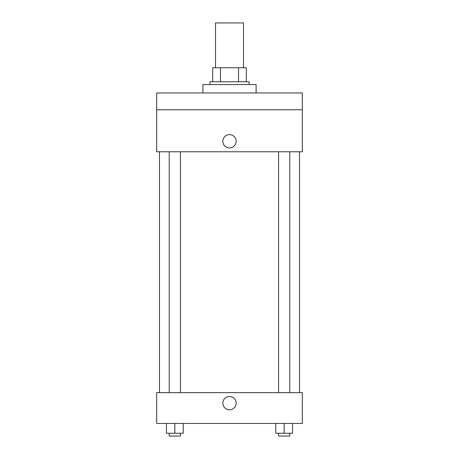 <?xml version="1.0" encoding="UTF-8"?>
<svg xmlns="http://www.w3.org/2000/svg" width="459" height="459" viewBox="0 0 459 459"><rect width="100%" height="100%" fill="white"/><g stroke="black" fill="none" stroke-linecap="round" stroke-linejoin="round"><path stroke-width="0.69" d="M243.505 67.76L243.505 22.95L215.495 22.95L215.495 67.76M220.469 81.765L220.469 67.76L212.695 67.76L212.695 81.765L212.695 67.76M220.469 67.76L246.305 67.76L246.305 81.765M238.531 81.765L238.531 67.76M209.895 84.565L209.895 81.765L249.105 81.765L249.105 84.565M256.105 92.965L256.105 84.565L202.895 84.565L202.895 92.965M156.68 92.965L302.32 92.965L302.32 109.77L156.68 109.77L156.68 92.965M302.32 109.77L302.32 151.78L156.68 151.78L156.68 109.77M229.5 147.93A6.65 6.65 0 0 1 223.74 137.952A6.65 6.65 0 0 1 235.26 137.952A6.65 6.65 0 0 1 229.5 147.93M156.68 392.64L302.32 392.64L302.32 423.445L156.68 423.445L156.68 392.64M229.5 409.795A6.65 6.65 0 0 1 223.74 399.818A6.65 6.65 0 0 1 235.26 399.818A6.65 6.65 0 0 1 229.5 409.795M275.767 423.445L275.767 433.25L292.572 433.25L292.572 423.445L292.572 433.25M284.167 433.25L284.167 423.445M289.772 433.25L289.772 436.05L278.567 436.05L278.567 433.25M166.428 423.445L166.428 433.25L183.233 433.25L183.233 423.445L183.233 433.25M174.833 433.25L174.833 423.445M180.433 433.25L180.433 436.05L169.228 436.05L169.228 433.25M299.515 392.64L299.515 151.78M159.485 392.64L159.485 151.78M278.567 151.78L278.567 392.64M289.772 151.78L289.772 392.64M180.433 392.64L180.433 151.78M169.228 392.64L169.228 151.78"/></g></svg>
